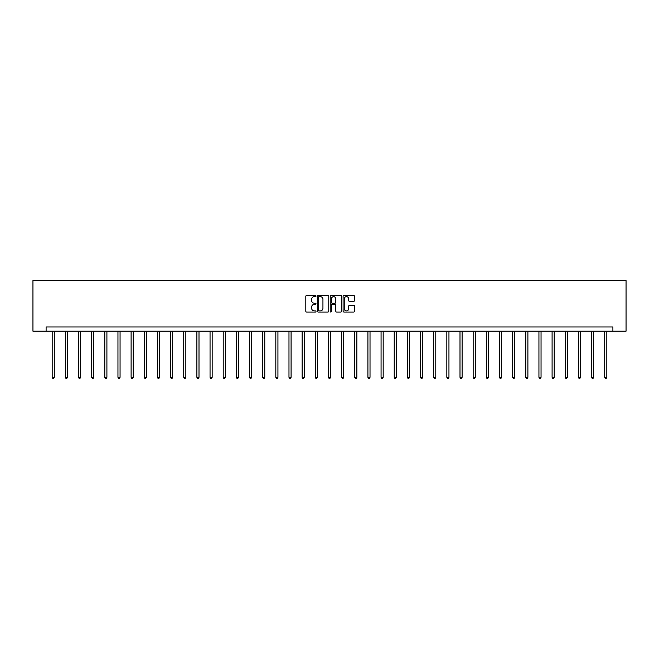 <?xml version="1.0" encoding="UTF-8"?>
<svg xmlns="http://www.w3.org/2000/svg" width="659" height="659" viewBox="0 0 659 659"><rect width="100%" height="100%" fill="white"/><g stroke="black" fill="none" stroke-linecap="round" stroke-linejoin="round"><path stroke-width="0.99" d="M316.007 296.072A0.577 0.577 0 0 0 315.43 295.496L306.633 295.496A0.824 0.824 0 0 0 305.809 296.319L305.809 311.221A0.824 0.824 0 0 0 306.633 312.045L315.43 312.045A0.577 0.577 0 0 0 316.007 311.468A0.577 0.577 0 0 0 315.43 310.891L314.294 310.891A2.652 2.652 0 0 1 311.641 308.239L311.641 306.995A2.652 2.652 0 0 1 314.294 304.351L315.43 304.351A0.577 0.577 0 0 0 316.007 303.774A0.577 0.577 0 0 0 315.43 303.189L314.294 303.189A2.652 2.652 0 0 1 311.641 300.545L311.641 299.301A2.652 2.652 0 0 1 314.294 296.649L315.43 296.649A0.577 0.577 0 0 0 316.007 296.072M353.694 301.328A0.824 0.824 0 0 0 354.517 300.504L354.517 296.319A0.824 0.824 0 0 0 353.694 295.496L343.924 295.496A0.824 0.824 0 0 0 343.1 296.319L343.1 311.221A0.824 0.824 0 0 0 343.924 312.045L353.694 312.045A0.824 0.824 0 0 0 354.517 311.221L354.517 306.171A0.824 0.824 0 0 0 353.694 305.339L349.509 305.339A0.824 0.824 0 0 0 348.685 306.171L348.685 308.676A2.216 2.216 0 0 1 346.469 310.891A2.216 2.216 0 0 1 344.253 308.676L344.253 298.865A2.216 2.216 0 0 1 346.469 296.649A2.216 2.216 0 0 1 348.685 298.865L348.685 300.504A0.824 0.824 0 0 0 349.509 301.328L353.694 301.328M612.895 331.18L626.05 331.18L626.05 280.577L32.95 280.577L32.95 331.18L612.895 331.18L612.895 326.963L46.105 326.963L46.105 331.18M328.775 296.319A0.824 0.824 0 0 0 327.951 295.496L318.182 295.496A0.824 0.824 0 0 0 317.35 296.319L317.35 311.221A0.824 0.824 0 0 0 318.182 312.045L327.951 312.045A0.824 0.824 0 0 0 328.775 311.221L328.775 296.319M331.049 295.496L340.818 295.496A0.824 0.824 0 0 1 341.65 296.319L341.65 311.221A0.824 0.824 0 0 1 340.818 312.045L336.642 312.045A0.824 0.824 0 0 1 335.81 311.221L335.81 305.175A0.824 0.824 0 0 0 334.986 304.351L332.21 304.351A0.824 0.824 0 0 0 331.386 305.175L331.386 311.468A0.577 0.577 0 0 1 330.802 312.045A0.577 0.577 0 0 1 330.225 311.468L330.225 296.319A0.824 0.824 0 0 1 331.049 295.496M319.088 296.649A0.577 0.577 0 0 0 318.511 297.234L318.511 310.307A0.577 0.577 0 0 0 319.088 310.891L320.29 310.891A2.652 2.652 0 0 0 322.943 308.239L322.943 299.301A2.652 2.652 0 0 0 320.29 296.649L319.088 296.649M335.81 298.906A2.216 2.216 0 0 0 333.594 296.69A2.216 2.216 0 0 0 331.386 298.906L331.386 302.366A0.824 0.824 0 0 0 332.21 303.189L334.986 303.189A0.824 0.824 0 0 0 335.81 302.366L335.81 298.906M52.176 331.18L52.176 377.327L54.285 377.327L54.285 331.18M54.285 377.327L53.651 378.423L52.811 378.423L52.176 377.327M65.332 331.18L65.332 377.327L67.44 377.327L67.44 331.18M67.44 377.327L66.806 378.423L65.966 378.423L65.332 377.327M78.487 331.18L78.487 377.327L80.596 377.327L80.596 331.18M80.596 377.327L79.961 378.423L79.121 378.423L78.487 377.327M91.642 331.18L91.642 377.327L93.751 377.327L93.751 331.18M93.751 377.327L93.117 378.423L92.276 378.423L91.642 377.327M104.797 331.18L104.797 377.327L106.906 377.327L106.906 331.18M106.906 377.327L106.272 378.423L105.432 378.423L104.797 377.327M117.953 331.18L117.953 377.327L120.062 377.327L120.062 331.18M120.062 377.327L119.436 378.423L118.587 378.423L117.953 377.327M131.108 331.18L131.108 377.327L133.217 377.327L133.217 331.18M133.217 377.327L132.591 378.423L131.742 378.423L131.108 377.327M144.263 331.18L144.263 377.327L146.372 377.327L146.372 331.18M146.372 377.327L145.746 378.423L144.898 378.423L144.263 377.327M157.419 331.18L157.419 377.327L159.527 377.327L159.527 331.18M159.527 377.327L158.901 378.423L158.053 378.423L157.419 377.327M170.582 331.18L170.582 377.327L172.683 377.327L172.683 331.18M172.683 377.327L172.057 378.423L171.208 378.423L170.582 377.327M183.737 331.18L183.737 377.327L185.846 377.327L185.846 331.18M185.846 377.327L185.212 378.423L184.363 378.423L183.737 377.327M196.893 331.18L196.893 377.327L199.002 377.327L199.002 331.18M199.002 377.327L198.367 378.423L197.519 378.423L196.893 377.327M210.048 331.18L210.048 377.327L212.157 377.327L212.157 331.18M212.157 377.327L211.523 378.423L210.674 378.423L210.048 377.327M223.203 331.18L223.203 377.327L225.312 377.327L225.312 331.18M225.312 377.327L224.678 378.423L223.829 378.423L223.203 377.327M236.359 331.18L236.359 377.327L238.467 377.327L238.467 331.18M238.467 377.327L237.833 378.423L236.993 378.423L236.359 377.327M249.514 331.18L249.514 377.327L251.623 377.327L251.623 331.18M251.623 377.327L250.988 378.423L250.148 378.423L249.514 377.327M262.669 331.18L262.669 377.327L264.778 377.327L264.778 331.18M264.778 377.327L264.144 378.423L263.303 378.423L262.669 377.327M275.824 331.18L275.824 377.327L277.933 377.327L277.933 331.18M277.933 377.327L277.299 378.423L276.459 378.423L275.824 377.327M288.98 331.18L288.98 377.327L291.089 377.327L291.089 331.18M291.089 377.327L290.454 378.423L289.614 378.423L288.98 377.327M302.135 331.18L302.135 377.327L304.244 377.327L304.244 331.18M304.244 377.327L303.61 378.423L302.769 378.423L302.135 377.327M315.29 331.18L315.29 377.327L317.399 377.327L317.399 331.18M317.399 377.327L316.765 378.423L315.925 378.423L315.29 377.327M328.446 331.18L328.446 377.327L330.554 377.327L330.554 331.18M330.554 377.327L329.92 378.423L329.08 378.423L328.446 377.327M341.601 331.18L341.601 377.327L343.71 377.327L343.71 331.18M343.71 377.327L343.075 378.423L342.235 378.423L341.601 377.327M354.756 331.18L354.756 377.327L356.865 377.327L356.865 331.18M356.865 377.327L356.231 378.423L355.39 378.423L354.756 377.327M367.911 331.18L367.911 377.327L370.02 377.327L370.02 331.18M370.02 377.327L369.386 378.423L368.546 378.423L367.911 377.327M381.067 331.18L381.067 377.327L383.176 377.327L383.176 331.18M383.176 377.327L382.541 378.423L381.701 378.423L381.067 377.327M394.222 331.18L394.222 377.327L396.331 377.327L396.331 331.18M396.331 377.327L395.697 378.423L394.856 378.423L394.222 377.327M407.377 331.18L407.377 377.327L409.486 377.327L409.486 331.18M409.486 377.327L408.852 378.423L408.012 378.423L407.377 377.327M420.533 331.18L420.533 377.327L422.641 377.327L422.641 331.18M422.641 377.327L422.007 378.423L421.167 378.423L420.533 377.327M433.688 331.18L433.688 377.327L435.797 377.327L435.797 331.18M435.797 377.327L435.171 378.423L434.322 378.423L433.688 377.327M446.843 331.18L446.843 377.327L448.952 377.327L448.952 331.18M448.952 377.327L448.326 378.423L447.477 378.423L446.843 377.327M459.998 331.18L459.998 377.327L462.107 377.327L462.107 331.18M462.107 377.327L461.481 378.423L460.633 378.423L459.998 377.327M473.154 331.18L473.154 377.327L475.263 377.327L475.263 331.18M475.263 377.327L474.637 378.423L473.788 378.423L473.154 377.327M486.317 331.18L486.317 377.327L488.418 377.327L488.418 331.18M488.418 377.327L487.792 378.423L486.943 378.423L486.317 377.327M499.473 331.18L499.473 377.327L501.581 377.327L501.581 331.18M501.581 377.327L500.947 378.423L500.099 378.423L499.473 377.327M512.628 331.18L512.628 377.327L514.737 377.327L514.737 331.18M514.737 377.327L514.102 378.423L513.254 378.423L512.628 377.327M525.783 331.18L525.783 377.327L527.892 377.327L527.892 331.18M527.892 377.327L527.258 378.423L526.409 378.423L525.783 377.327M538.938 331.18L538.938 377.327L541.047 377.327L541.047 331.18M541.047 377.327L540.413 378.423L539.564 378.423L538.938 377.327M552.094 331.18L552.094 377.327L554.203 377.327L554.203 331.18M554.203 377.327L553.568 378.423L552.728 378.423L552.094 377.327M565.249 331.18L565.249 377.327L567.358 377.327L567.358 331.18M567.358 377.327L566.724 378.423L565.883 378.423L565.249 377.327M578.404 331.18L578.404 377.327L580.513 377.327L580.513 331.18M580.513 377.327L579.879 378.423L579.039 378.423L578.404 377.327M591.56 331.18L591.56 377.327L593.668 377.327L593.668 331.18M593.668 377.327L593.034 378.423L592.194 378.423L591.56 377.327M604.715 331.18L604.715 377.327L606.824 377.327L606.824 331.18M606.824 377.327L606.189 378.423L605.349 378.423L604.715 377.327"/></g></svg>
